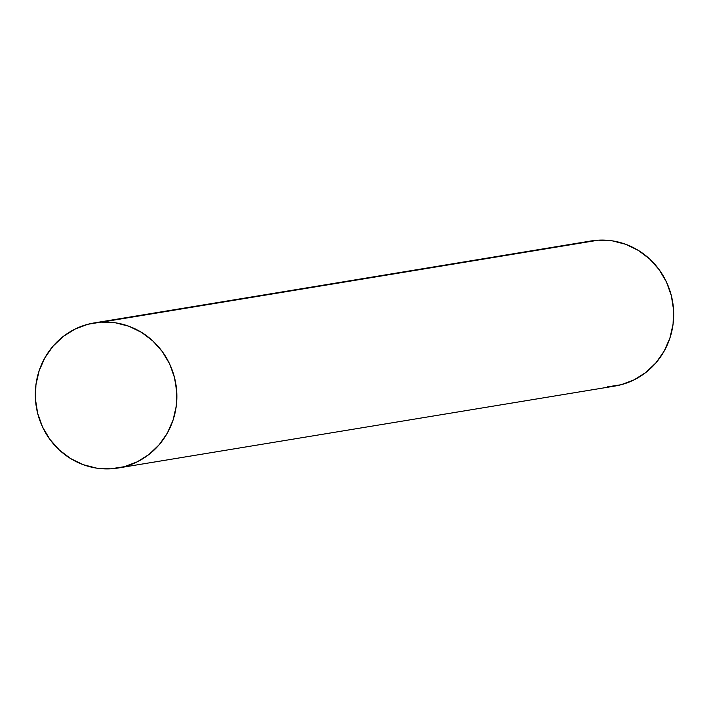 <?xml version="1.0" encoding="UTF-8"?>
<svg xmlns="http://www.w3.org/2000/svg" width="709" height="709" viewBox="0 0 709 709"><rect width="100%" height="100%" fill="white"/><g stroke="black" fill="none" stroke-linecap="round" stroke-linejoin="round"><path stroke-width="1.06" d="M118.057 468.02L614.88 386.059A73.523 70.705 -99.4 0 0 673.213 305.88A73.523 70.705 -99.4 0 0 598.423 240.165L101.609 322.134A73.523 70.705 80.6 0 1 176.727 391.749A73.523 70.705 80.6 0 1 110.577 468.835A73.523 70.705 80.6 0 1 35.45 399.22A73.523 70.705 80.6 0 1 101.609 322.134L115.47 322.808L128.976 326.282L141.605 332.415L152.869 340.976L162.334 351.629L169.637 363.956L174.503 377.507L176.727 391.749L176.249 406.124L173.067 420.1L167.315 433.128L159.215 444.711L149.067 454.398L137.271 461.825L124.27 466.699L110.577 468.835L96.708 468.153L83.201 464.679L70.572 458.546L59.317 449.993L49.852 439.341L42.54 427.004L37.683 413.453L35.45 399.22L35.929 384.836L39.11 370.86L44.862 357.841L52.971 346.258L63.119 336.571L74.915 329.144L87.907 324.27L598.423 240.165A73.523 70.705 -99.4 0 0 590.943 240.98L94.12 322.941A73.523 70.705 80.6 0 1 101.609 322.134A73.523 70.705 80.6 0 1 176.39 387.85A73.523 70.705 80.6 0 1 118.057 468.02A73.523 70.705 80.6 0 1 110.577 468.835A73.523 70.705 80.6 0 1 35.787 403.12A73.523 70.705 80.6 0 1 94.12 322.941M590.615 241.033L598.423 240.165L612.292 240.847L625.799 244.321L638.428 250.454L649.683 259.007L659.148 269.659L666.46 281.996L671.317 295.547L673.55 309.78L673.071 324.164L669.89 338.14L664.138 351.159L656.029 362.742L645.881 372.429L634.085 379.856L621.093 384.73L607.391 386.866A73.523 70.705 -99.4 0 0 673.55 309.78A73.523 70.705 -99.4 0 0 598.423 240.165A73.523 70.705 -99.4 0 0 583.596 242.611M101.609 322.134L598.423 240.165"/></g></svg>
